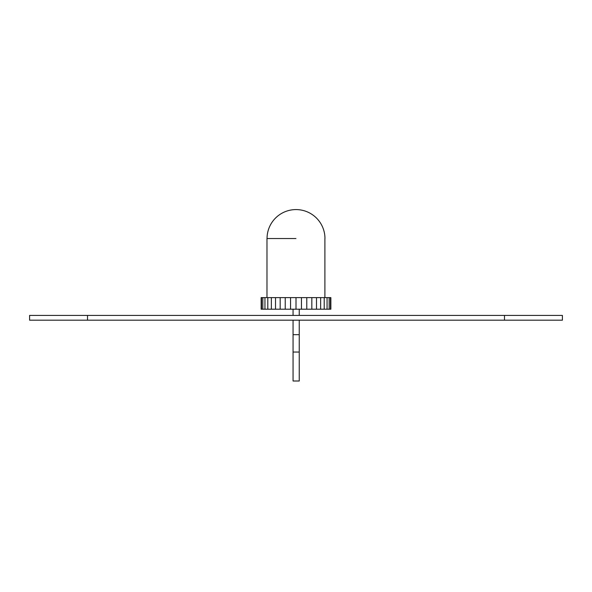 <?xml version="1.0" encoding="UTF-8"?>
<svg xmlns="http://www.w3.org/2000/svg" width="592" height="592" viewBox="0 0 592 592"><rect width="100%" height="100%" fill="white"/><g stroke="black" fill="none" stroke-linecap="round" stroke-linejoin="round"><path stroke-width="0.89" d="M504.488 315.418L29.6 315.418L29.6 320.183L562.4 320.183L562.4 315.418L562.4 320.183L562.4 315.418L504.488 315.418L504.488 320.183M330.44 309.194L330.869 309.194L330.869 297.606L330.44 297.606L330.44 309.194L261.146 309.194L261.146 297.606L261.575 297.606L261.575 309.194M261.575 297.606L262.848 297.606L262.848 309.194M262.848 297.606L264.942 297.606L264.942 309.194M264.942 297.606L267.799 297.606L267.799 309.194M267.799 297.606L271.358 297.606L271.358 309.194M271.358 297.606L275.517 297.606L275.517 309.194M275.517 297.606L280.179 297.606L280.179 309.194M280.179 297.606L285.233 297.606L285.233 309.194M285.233 297.606L290.554 297.606L290.554 309.194M290.554 297.606L296.007 297.606L296.007 309.194M296.007 297.606L301.461 297.606L301.461 309.194M301.461 297.606L306.774 297.606L306.774 309.194M306.774 297.606L311.829 297.606L311.829 309.194M311.829 297.606L316.498 297.606L316.498 309.194M316.498 297.606L320.657 297.606L320.657 309.194M320.657 297.606L324.209 297.606L324.209 309.194M324.209 297.606L327.065 297.606L327.065 309.194M327.065 297.606L329.159 297.606L329.159 309.194M329.159 297.606L330.44 297.606M293.062 309.194L293.062 315.418L293.062 309.194M293.062 320.183L293.062 381.004L293.062 320.183M293.062 352.048L293.062 334.672L293.062 352.048L299.241 352.048L299.241 320.183M293.062 334.672L299.241 334.672M295.941 238.539L266.977 238.539L266.977 297.606M293.062 381.004L299.241 381.004L299.241 352.048M299.241 315.418L299.241 309.194M87.512 315.418L87.512 320.183M324.897 238.539L324.897 297.606M324.964 238.539A28.956 28.956 0 0 0 296 209.583A28.956 28.956 0 0 0 267.044 238.539"/></g></svg>
